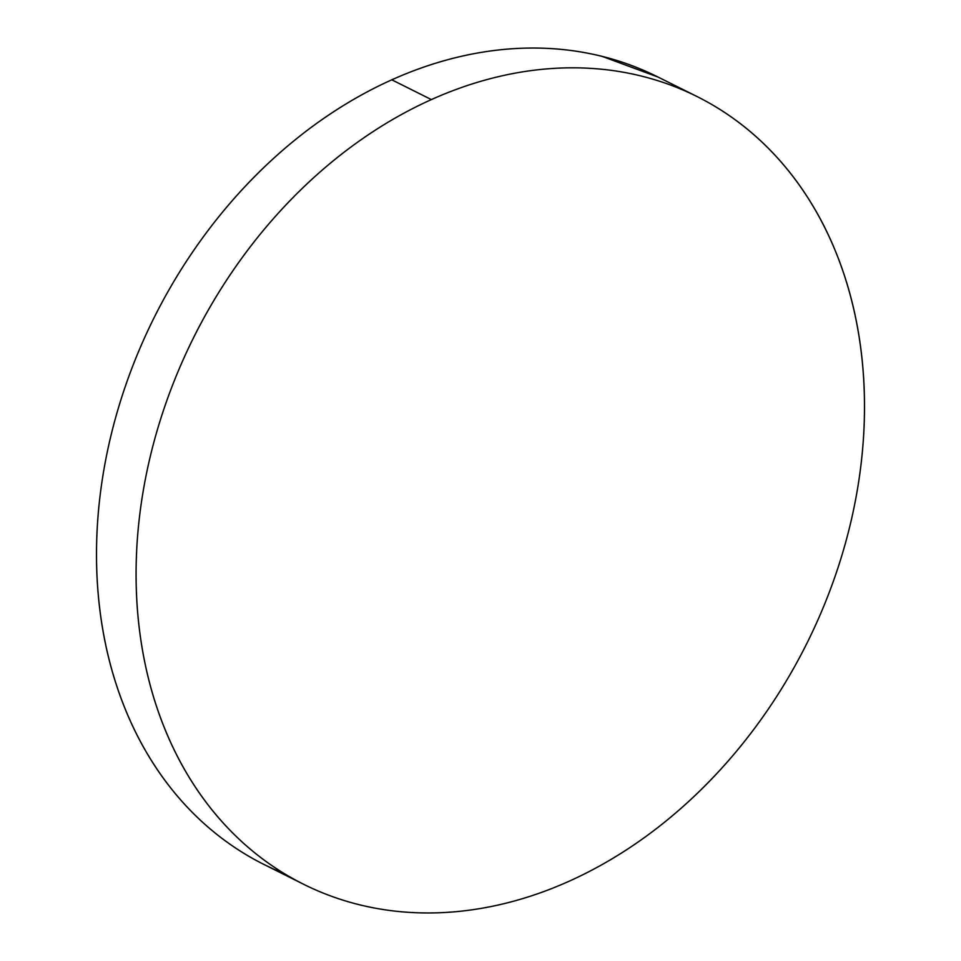<?xml version="1.0" encoding="UTF-8"?>
<svg xmlns="http://www.w3.org/2000/svg" width="961" height="961" viewBox="0 0 961 961"><rect width="100%" height="100%" fill="white"/><g stroke="black" fill="none" stroke-linecap="round" stroke-linejoin="round"><path stroke-width="1.44" d="M697.025 96.532L657.444 76.76A440.258 342.633 116.5 0 0 391.8 79.811L431.381 99.584A440.258 342.633 -63.5 0 1 697.025 96.532A440.258 342.633 -63.5 0 1 857.945 486.278A440.258 342.633 -63.5 0 1 569.2 881.189A440.258 342.633 -63.5 0 1 303.556 884.24A440.258 342.633 -63.5 0 1 142.624 494.495A440.258 342.633 -63.5 0 1 431.381 99.584L391.8 79.811A440.258 342.633 116.5 0 0 103.055 474.722A440.258 342.633 116.5 0 0 263.975 864.468A440.258 342.633 116.5 0 0 284.168 873.525M256.551 860.612C236.742 849.932 218.435 836.851 201.63 821.379C184.824 805.907 169.833 788.344 156.667 768.668C143.501 749.003 132.402 727.609 123.392 704.509C114.371 681.397 107.596 657.012 103.067 631.353C98.551 605.694 96.352 579.243 96.496 552.022C96.641 524.79 99.115 497.305 103.92 469.557C108.737 441.82 115.776 414.347 125.062 387.139C134.348 359.943 145.688 333.539 159.094 307.928C172.499 282.33 187.707 258.004 204.717 234.977C221.739 211.937 240.226 190.638 260.191 171.07C280.156 151.502 301.201 134.035 323.352 118.683C345.504 103.32 368.327 90.37 391.8 79.811C415.284 69.264 438.985 61.312 462.902 55.966C486.819 50.621 510.483 47.978 533.908 48.05C557.344 48.122 580.072 50.897 602.115 56.375L658.045 77.06M569.2 881.189C545.716 891.736 522.015 899.688 498.098 905.034C474.181 910.379 450.517 913.022 427.092 912.95C403.656 912.878 380.928 910.103 358.885 904.625C336.843 899.148 315.929 891.063 296.12 880.384C276.312 869.693 258.016 856.623 241.199 841.151C224.393 825.679 209.402 808.105 196.236 788.44C183.071 768.764 171.983 747.382 162.962 724.27C153.94 701.158 147.165 676.784 142.648 651.114C138.12 625.455 135.933 599.015 136.078 571.783C136.222 544.563 138.696 517.078 143.501 489.329C148.306 461.58 155.346 434.108 164.631 406.911C173.917 379.715 185.269 353.312 198.675 327.701C212.081 302.09 227.289 277.777 244.298 254.737C261.308 231.709 279.795 210.411 299.76 190.843C319.725 171.262 340.783 153.808 362.934 138.444C385.073 123.092 407.896 110.131 431.381 99.584C454.865 89.025 478.554 81.072 502.471 75.727C526.388 70.381 550.064 67.75 573.489 67.823C596.913 67.883 619.641 70.658 641.684 76.147C663.727 81.625 684.64 89.709 704.449 100.388C724.258 111.068 742.565 124.149 759.37 139.621C776.176 155.093 791.167 172.656 804.333 192.332C817.499 211.997 828.598 233.391 837.608 256.491C846.629 279.603 853.404 303.988 857.933 329.647C862.449 355.306 864.648 381.757 864.504 408.978C864.359 436.21 861.885 463.695 857.08 491.443C852.263 519.18 845.224 546.653 835.938 573.861C826.652 601.057 815.312 627.461 801.906 653.072C788.5 678.67 773.293 702.996 756.283 726.023C739.261 749.063 720.774 770.362 700.809 789.93C680.844 809.498 659.799 826.965 637.648 842.317C615.496 857.68 592.673 870.63 569.2 881.189M303.556 884.24L263.975 864.468"/></g></svg>
